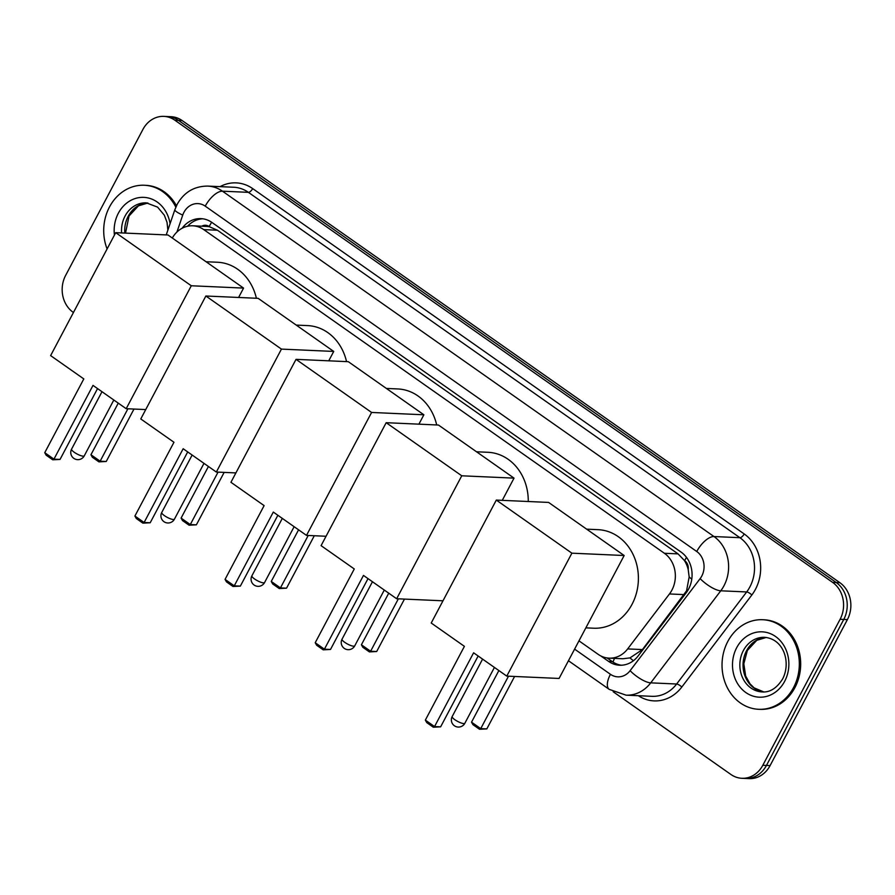 <?xml version="1.0" encoding="UTF-8"?>
<svg xmlns="http://www.w3.org/2000/svg" width="895" height="895" viewBox="0 0 895 895"><rect width="100%" height="100%" fill="white"/><g stroke="black" fill="none" stroke-linecap="round" stroke-linejoin="round"><path stroke-width="1.34" d="M578.975 640.854L598.151 654.323A26.895 23.18 -87.4 0 0 609.159 658.149L622.842 658.754L629.968 657.903L642.431 649.58L686.577 590.823L689.161 576.917L688.199 569.567A8.961 7.731 -87.4 0 0 684.63 560.628A26.895 11.959 -54.9 0 1 686.487 557.372M609.159 658.149A26.895 23.18 -87.4 0 0 627.652 648.92L669.46 593.956A26.895 23.18 -87.4 0 0 671.888 590.163A26.895 23.18 -87.4 0 0 664.381 553.267L203.769 229.623A26.895 23.18 -87.4 0 0 192.761 225.797A26.895 23.18 -87.4 0 0 172.299 238.014M684.63 560.628L684.283 560.382A26.895 23.18 92.6 0 1 688.199 569.567M192.761 225.797L206.398 226.413A26.895 23.18 92.6 0 1 209.519 226.793L209.173 226.547A8.961 7.731 -87.4 0 0 201.767 226.2M684.283 560.382L678.041 553.871L217.44 230.228L209.519 226.793M73.435 312.512L73.144 312.299A26.895 23.18 92.6 0 1 65.637 275.403L142.931 129.406A26.895 23.18 92.6 0 1 163.841 116.384L167.477 116.551A26.895 23.18 92.6 0 1 178.485 120.366L836.243 582.533A26.895 23.18 92.6 0 1 843.761 619.441L766.456 765.426A26.895 23.18 92.6 0 1 745.546 778.449A26.895 23.18 92.6 0 0 766.456 765.426L843.761 619.441A26.895 23.18 92.6 0 0 836.243 582.533L178.485 120.366A26.895 23.18 92.6 0 0 167.477 116.551L171.113 116.708A26.895 23.18 92.6 0 1 182.121 120.534L839.89 582.701A26.895 23.18 92.6 0 1 847.397 619.597L770.092 765.594A26.895 23.18 92.6 0 1 749.182 778.616L741.91 778.292A26.895 23.18 92.6 0 1 730.902 774.466L613.198 691.768M600.758 655.901L608.6 661.405A26.895 23.18 -87.4 0 0 619.608 665.231A26.895 23.18 -87.4 0 0 638.101 656.001L686.185 592.803A26.895 23.18 -87.4 0 0 688.602 589.011A26.895 23.18 -87.4 0 0 681.095 552.103L211.936 222.452A26.895 23.18 -87.4 0 0 200.927 218.626A26.895 23.18 -87.4 0 0 182.144 228.247M163.841 116.384A26.895 23.18 92.6 0 1 174.849 120.21L832.607 582.376A26.895 23.18 92.6 0 1 840.114 619.273L762.82 765.27A26.895 23.18 92.6 0 1 741.91 778.292M187.547 226.256A26.895 23.18 92.6 0 1 202.74 218.794M621.432 665.231A26.895 23.18 92.6 0 1 612.236 661.573L607.067 657.937M727.825 641.424A44.828 38.63 92.6 0 1 762.674 619.72A44.828 38.63 92.6 0 1 793.529 687.595A44.828 38.63 92.6 0 1 758.68 709.299A44.828 38.63 92.6 0 1 727.825 641.424M762.674 619.72L764.039 619.787A44.828 38.63 92.6 0 1 794.894 687.651A44.828 38.63 92.6 0 1 760.045 709.355L758.68 709.299M107.098 248.944A44.828 38.63 92.6 0 1 109.492 206.958A44.828 38.63 92.6 0 1 144.341 185.254A44.828 38.63 92.6 0 1 175.834 207.17M144.341 185.254L145.706 185.321A44.828 38.63 92.6 0 1 176.449 205.794M586.661 529.158L598.084 529.672A49.314 42.49 92.6 0 1 632.027 604.338A49.314 42.49 92.6 0 1 593.698 628.212L585.856 627.854M464.404 646.347L425.349 720.106L434.545 726.572L473.6 652.802L506.783 676.117L571.883 553.177L496.311 500.081L431.222 623.021L464.404 646.347M425.349 720.106L426.758 722.612L433.325 727.221L434.545 726.572L440.631 726.841L478.143 656.001M496.311 500.081L548.59 502.419L624.162 555.515L559.073 678.455L506.783 676.117M624.162 555.515L571.883 553.177M433.325 727.221L440.631 726.841M514.591 676.475L486.824 728.899L479.519 729.28L472.94 724.67L471.531 722.164L498.862 670.556M508.494 676.195L480.738 728.631L486.824 728.899M471.531 722.164L480.738 728.631L479.519 729.28M476.532 451.785L487.954 452.288A49.314 42.49 92.6 0 1 528.263 501.513M354.275 568.963L315.219 642.722L324.415 649.188L363.471 575.418L396.653 598.744L461.753 475.793L386.181 422.697L321.081 545.648L354.275 568.963M315.219 642.722L316.629 645.228L323.196 649.837L324.415 649.188L330.501 649.457L368.013 578.617M442.98 600.802L396.653 598.744M386.181 422.697L438.46 425.035L514.032 478.131L461.753 475.793M502.263 500.35L514.032 478.131M323.196 649.837L330.501 649.457M404.462 599.091L376.694 651.515L369.389 651.907L362.811 647.286L361.401 644.78L388.732 593.172M398.364 598.811L370.608 651.247L376.694 651.515M361.401 644.78L370.608 651.247L369.389 651.907M386.371 388.43L397.805 388.945A49.314 42.49 92.6 0 1 436.693 424.957M264.115 505.608L225.059 579.378L234.255 585.845L273.311 512.074L306.504 535.389L371.593 412.45L296.021 359.354L230.932 482.293L264.115 505.608M225.059 579.378L226.469 581.873L233.036 586.493L234.255 585.845L240.352 586.113L277.864 515.274M326.048 536.262L306.504 535.389M296.021 359.354L348.312 361.692L423.872 414.788L371.593 412.45M418.916 424.163L423.872 414.788M233.036 586.493L240.352 586.113M314.302 535.736L286.545 588.172L279.229 588.552L272.662 583.943L271.252 581.437L298.572 529.829M308.216 535.467L280.448 587.903L286.545 588.172M271.252 581.437L280.448 587.903L279.229 588.552M296.223 325.086L307.645 325.601A49.314 42.49 92.6 0 1 346.544 361.614M173.966 442.264L134.91 516.035L144.106 522.501L183.162 448.731L216.344 472.045L281.444 349.106L205.872 296.01L140.772 418.95L173.966 442.264M134.91 516.035L136.32 518.529L142.887 523.15L144.106 522.501L150.192 522.769L187.704 451.919M235.9 472.918L216.344 472.045M205.872 296.01L258.152 298.337L333.723 351.433L281.444 349.106M328.756 360.819L333.723 351.433M142.887 523.15L150.192 522.769M224.153 472.392L196.385 524.828L189.08 525.208L182.502 520.588L181.092 518.093L208.423 466.485M218.056 472.124L190.299 524.559L196.385 524.828M181.092 518.093L190.299 524.559L189.08 525.208M206.063 261.743L217.496 262.246A49.314 42.49 92.6 0 1 256.384 298.259M83.806 378.921L44.75 452.691L53.946 459.146L93.002 385.387L126.195 408.702L191.284 285.762L115.712 232.666L50.623 355.606L83.806 378.921M44.75 452.691L46.16 455.186L52.727 459.806L53.946 459.146L60.043 459.426L97.555 388.575M145.74 409.574L126.195 408.702M115.712 232.666L168.003 234.993L243.563 288.089L191.284 285.762M238.607 297.464L243.563 288.089M52.727 459.806L60.043 459.426M133.993 409.049L106.236 461.484L98.92 461.865L92.353 457.244L90.943 454.75L118.263 403.13M127.907 408.78L100.139 461.205L106.236 461.484M90.943 454.75L100.139 461.205L98.92 461.865M684.239 594.616L669.46 593.956M613.008 662.087A26.895 11.959 -54.9 0 1 614.518 658.384M629.968 657.903A26.895 8.558 37.3 0 0 633.414 660.734M689.161 576.917A26.895 8.558 37.3 0 0 691.768 579.199M209.173 226.547A26.895 11.959 -54.9 0 1 211.679 222.273M678.041 553.871L664.381 553.267M642.431 649.58L627.652 648.92M217.44 230.228L203.769 229.623M182.121 120.534L174.849 120.21M839.89 582.701L832.607 582.376M847.397 619.597L840.114 619.273M770.092 765.594L762.82 765.27M574.601 649.121L610.435 674.293A17.934 15.45 -87.4 0 0 630.102 670.691L700.136 578.629A17.934 15.45 -87.4 0 0 701.758 576.1A17.934 15.45 -87.4 0 0 696.746 551.499L205.235 206.152A17.934 15.45 -87.4 0 0 183.956 212.283A17.934 15.45 -87.4 0 0 182.737 215.091L176.941 232.029M205.235 206.152A17.934 7.977 125.1 0 1 222.463 191.183L713.975 536.541A35.867 30.9 92.6 0 1 723.988 585.744A35.867 30.9 92.6 0 1 720.766 590.801L746.676 591.953A35.867 30.9 -87.4 0 0 749.898 586.896A35.867 30.9 -87.4 0 0 739.896 537.694L248.374 192.335A35.867 30.9 -87.4 0 0 233.707 187.245L207.785 186.093A35.867 30.9 92.6 0 1 222.463 191.183L248.374 192.335A4.486 1.991 -54.9 0 0 252.681 188.599L744.204 533.957A4.486 1.991 -54.9 0 1 739.896 537.694L713.975 536.541A17.934 7.977 125.1 0 0 696.746 551.499M207.785 186.093C194.282 186.126 184.079 192.19 177.199 204.295L174.872 209.687A17.934 2.931 18.9 0 0 182.737 215.091M744.204 533.957A40.353 34.771 92.6 0 1 755.458 589.313A40.353 34.771 92.6 0 1 751.834 594.996L681.789 687.058A40.353 34.771 92.6 0 1 638.336 695.706M220.069 186.641A40.353 34.771 92.6 0 1 252.681 188.599M700.136 578.629A17.934 5.706 37.3 0 0 720.766 590.801L650.721 682.851L676.631 684.015L746.676 591.953A4.486 1.421 -142.7 0 1 751.834 594.996M630.102 670.691A17.934 5.706 37.3 0 0 650.721 682.851A35.867 30.9 92.6 0 1 626.064 695.158L651.974 696.321A35.867 30.9 -87.4 0 0 676.631 684.015A4.486 1.421 -142.7 0 1 681.789 687.058M610.435 674.293A17.934 7.977 125.1 0 0 609.215 689.374L626.064 695.158M612.236 661.573L608.6 661.405M743.376 650.553A27.331 23.55 92.6 0 1 764.621 637.329C784.21 639.041 791.057 662.915 782.622 678.958C776.804 688.188 769.991 692.506 762.193 691.936A27.331 23.55 92.6 0 1 743.376 650.553M736.708 647.667A32.712 28.181 92.6 0 1 775.518 636.479A32.712 28.181 92.6 0 1 784.646 681.352A32.712 28.181 92.6 0 1 745.837 692.54A32.712 28.181 92.6 0 1 736.708 647.667M766.209 637.464L756.778 640.317L747.37 650.452L743.812 663.766L745.658 676.016L750.032 683.858L754.127 687.875L763.782 691.936A27.331 23.55 92.6 0 1 746.564 650.699A27.331 23.55 92.6 0 1 766.187 637.464M121.608 232.924A27.331 23.55 92.6 0 1 125.043 216.098A27.331 23.55 92.6 0 1 146.288 202.863L157.609 207.125L164.356 215.236L167.029 222.352L167.88 230.082M114.437 235.083A32.712 28.181 92.6 0 1 118.375 213.2A32.712 28.181 92.6 0 1 147.563 197.829A32.712 28.181 92.6 0 1 170.072 223.694M124.785 233.069A27.331 23.55 92.6 0 1 128.231 216.232A27.331 23.55 92.6 0 1 147.854 202.997M463.789 723.585A7.171 1.756 27.9 0 0 464.863 723.25A7.171 7.171 0 0 1 454.403 725.767A7.171 7.171 0 0 1 452.188 716.537A7.171 1.756 27.9 0 0 454.895 719.737A7.171 1.756 27.9 0 0 463.789 723.585M353.648 646.201A7.171 1.756 27.9 0 0 354.733 645.866A7.171 7.171 0 0 1 344.273 648.383A7.171 7.171 0 0 1 342.058 639.153A7.171 1.756 27.9 0 0 344.754 642.353A7.171 1.756 27.9 0 0 353.648 646.201M263.499 582.858A7.171 1.756 27.9 0 0 264.584 582.522A7.171 7.171 0 0 1 254.113 585.039A7.171 7.171 0 0 1 251.898 575.809A7.171 1.756 27.9 0 0 254.605 578.998A7.171 1.756 27.9 0 0 263.499 582.858M173.339 519.514A7.171 1.756 27.9 0 0 174.424 519.178A7.171 7.171 0 0 1 163.964 521.684A7.171 7.171 0 0 1 161.749 512.466A7.171 1.756 27.9 0 0 164.445 515.654A7.171 1.756 27.9 0 0 173.339 519.514M83.19 456.17A7.171 1.756 27.9 0 0 84.275 455.835A7.171 7.171 0 0 1 73.804 458.341A7.171 7.171 0 0 1 71.589 449.111A7.171 1.756 27.9 0 0 74.296 452.311A7.171 1.756 27.9 0 0 83.19 456.17M568.448 660.734L609.215 689.374M174.872 209.687L166.224 234.915M147.876 202.997L138.445 205.85L129.037 215.986L125.524 233.103M494.42 667.435L464.863 723.25M482.584 659.123L452.188 716.537M384.291 590.051L354.733 645.866M372.454 581.739L342.058 639.153M294.131 526.707L264.584 582.522M282.305 518.395L251.898 575.809M203.982 463.364L174.424 519.178M192.145 455.04L161.749 512.466M113.822 400.009L84.275 455.835M101.996 391.697L71.589 449.111"/></g></svg>
